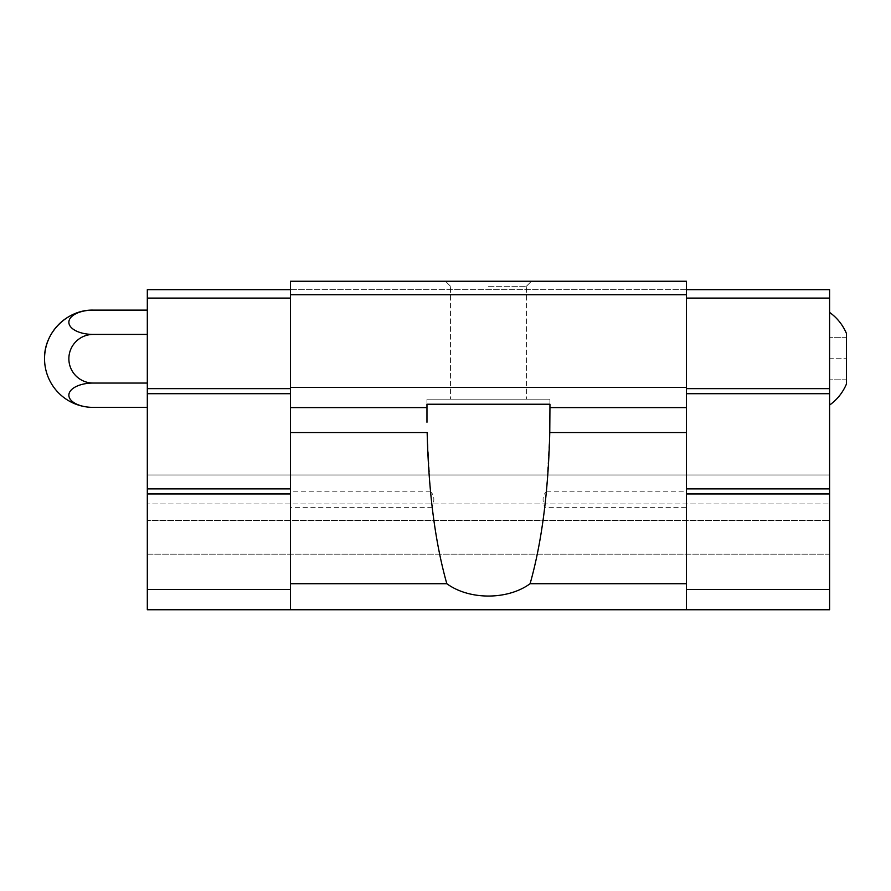 <?xml version="1.0" encoding="UTF-8"?>
<svg xmlns="http://www.w3.org/2000/svg" width="891" height="891" viewBox="0 0 891 891"><rect width="100%" height="100%" fill="white"/><g stroke="black" fill="none" stroke-linecap="round" stroke-linejoin="round"><path stroke-width="0.67" stroke-dasharray="4.46 3.34" d="M846.45 384.01L846.45 333.468M426.967 422.245L426.967 399.168L426.967 422.245L426.967 407.599L290.511 407.599L290.511 583.716L446.825 583.716C469.267 600.155 507.658 600.155 530.1 583.716C536.382 561.998 541.26 536.538 544.735 507.335C542.062 500.118 542.608 494.95 546.383 491.843L549.769 432.569L549.947 399.168L426.967 399.168L549.947 399.168L426.967 399.168L549.947 399.168L549.947 422.245L549.947 404.224L426.967 404.224L426.967 407.599L290.511 407.599L290.511 281.244L290.511 289.664L290.511 281.244L290.511 289.664L290.511 281.244L686.404 281.244L686.404 609.756L686.404 281.244L686.404 289.664L686.404 281.244L290.511 281.244L686.404 281.244L290.511 281.244L686.404 281.244L686.404 294.721L290.511 294.721M290.511 432.569L427.157 432.569L430.531 491.843C434.307 494.917 434.853 500.074 432.18 507.335C435.654 536.538 440.533 561.998 446.825 583.716M426.967 407.599L290.511 407.599M432.18 507.335L290.511 507.335M430.531 491.843L290.511 491.843M546.383 491.843L686.404 491.843L686.404 507.335L544.735 507.335M686.404 294.721L686.404 407.599L549.947 407.599L686.404 407.599L686.404 432.569L549.769 432.569M290.511 589.541L147.316 589.541L147.316 609.756L147.316 554.157L147.316 609.756L829.599 609.756L829.599 554.157L829.599 609.756L147.316 609.756L290.511 609.756L290.511 289.664L290.511 583.716M686.404 589.541L829.599 589.541L829.599 609.756L686.404 609.756L686.404 507.335M686.404 491.843L686.404 432.569M829.599 554.157L147.316 554.157L147.316 474.981L147.316 554.157L829.599 554.157L829.599 520.467L147.316 520.467L829.599 520.467L829.599 503.961L147.316 503.961L829.599 503.961L829.599 474.981L147.316 474.981L829.599 474.981L829.599 554.157M686.404 609.756L290.511 609.756M686.404 583.716L530.1 583.716M686.404 407.599L549.947 407.599M686.404 387.385L290.511 387.385M488.457 281.244L531.415 281.244L488.457 281.244M829.599 589.541L829.599 289.664L147.316 289.664L147.316 298.095L290.511 298.095M686.404 289.664L290.511 289.664M829.599 493.937L686.404 493.937M829.599 488.881L686.404 488.881M829.599 393.699L686.404 393.699M829.599 388.643L686.404 388.643M829.599 298.095L686.404 298.095M829.599 358.739L829.599 312.407L829.599 405.071L829.599 337.678L829.599 358.739L846.45 358.739L829.599 358.739M147.316 589.541L147.316 493.937L290.511 493.937M147.316 493.937L147.316 488.881L290.511 488.881M147.316 488.881L147.316 393.699L290.511 393.699M147.316 393.699L147.316 388.643L290.511 388.643M147.316 388.643L147.316 298.095M147.316 383.052L147.316 310.113L147.316 407.376L147.316 383.052L93.187 383.052A24.313 24.313 0 0 1 68.863 358.739A24.313 24.313 0 0 1 93.187 334.426L147.316 334.426M488.457 286.301L526.369 286.301L488.457 286.301M488.457 399.168L526.369 399.168L488.457 399.168M426.967 404.224L426.967 399.168L426.967 404.224M549.947 404.224L549.947 399.168L549.947 404.224M93.187 334.426A24.313 12.162 0 0 1 68.863 322.264A24.313 12.162 0 0 1 93.187 310.113M93.187 407.376A24.313 12.162 180 0 1 68.863 395.214A24.313 12.162 180 0 1 93.187 383.052M846.45 337.678L829.599 337.678L846.45 337.678M846.45 379.8L829.599 379.8L846.45 379.8M526.369 286.301L531.415 281.244L526.369 286.301L526.369 399.168L526.369 286.301M450.556 286.301L445.5 281.244L450.556 286.301L450.556 399.168L450.556 286.301"/><path stroke-width="1.34" d="M829.599 312.407C837.172 317.864 842.786 324.892 846.45 333.468L846.45 384.01C842.786 392.597 837.172 399.614 829.599 405.071M426.967 422.245L426.967 407.599L290.511 407.599L290.511 609.756L686.404 609.756L686.404 583.716L530.1 583.716C507.658 600.155 469.267 600.155 446.825 583.716C435.176 542.563 428.616 492.177 427.157 432.569L290.511 432.569M686.404 583.716L686.404 407.599L549.947 407.599L549.769 432.569C548.299 492.177 541.739 542.563 530.1 583.716M686.404 294.721L290.511 294.721L290.511 281.244L686.404 281.244L686.404 407.599M290.511 294.721L290.511 407.599M686.404 387.385L290.511 387.385M426.967 407.599L426.967 404.224L549.947 404.224L549.947 407.599M446.825 583.716L290.511 583.716M290.511 289.664L147.316 289.664L147.316 609.756L290.511 609.756M686.404 289.664L829.599 289.664L829.599 609.756L686.404 609.756M829.599 298.095L686.404 298.095M829.599 388.643L686.404 388.643M829.599 393.699L686.404 393.699M829.599 488.881L686.404 488.881M829.599 493.937L686.404 493.937M829.599 589.541L686.404 589.541M147.316 298.095L290.511 298.095M147.316 388.643L290.511 388.643M147.316 393.699L290.511 393.699M147.316 488.881L290.511 488.881M147.316 493.937L290.511 493.937M147.316 589.541L290.511 589.541M147.316 310.113L93.187 310.113A48.637 48.637 0 0 0 44.55 358.739C43.882 332.755 67.193 309.433 93.187 310.113A24.313 12.162 0 0 0 68.863 322.264A24.313 12.162 0 0 0 93.187 334.426A24.313 24.313 0 0 0 68.863 358.739A24.313 24.313 0 0 0 93.187 383.052L147.316 383.052M93.187 334.426L147.316 334.426M93.187 383.052A24.313 12.162 180 0 0 68.863 395.214A24.313 12.162 180 0 0 93.187 407.376L147.316 407.376M686.404 432.569L549.769 432.569M44.55 358.739A48.637 48.637 0 0 0 93.187 407.376"/></g></svg>
